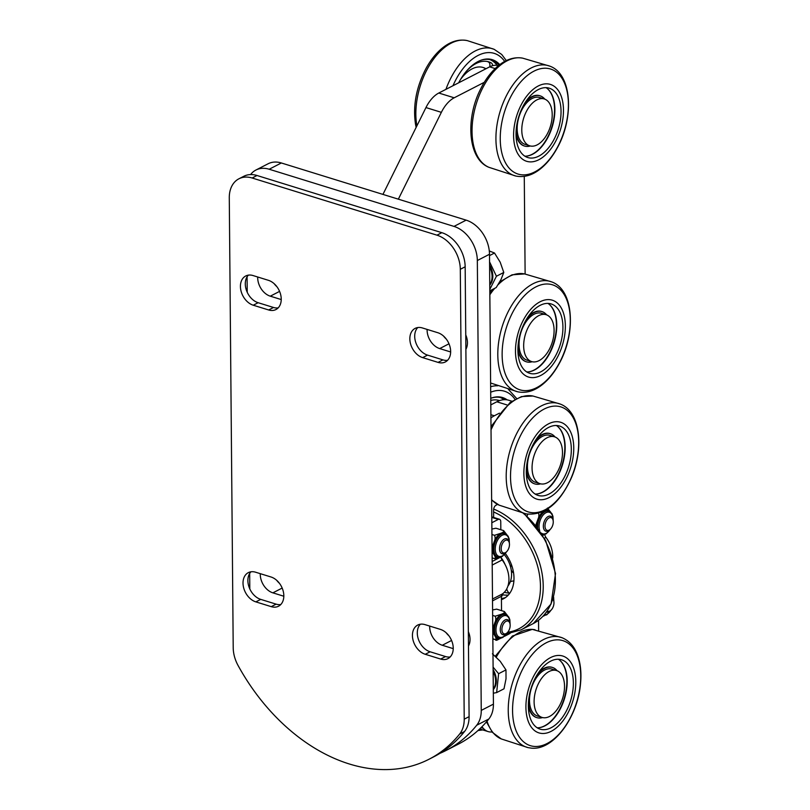 <?xml version="1.0" encoding="UTF-8"?>
<svg xmlns="http://www.w3.org/2000/svg" width="810" height="810" viewBox="0 0 810 810"><rect width="100%" height="100%" fill="white"/><g stroke="black" fill="none" stroke-linecap="round" stroke-linejoin="round"><path stroke-width="1.21" d="M466.155 220.148L453.995 226.405A29.443 21.111 62.8 0 1 477.333 260.526L481.251 710.4A29.443 21.111 62.8 0 1 476.705 725.244L488.865 718.976A29.443 21.111 -117.2 0 0 493.422 704.133L489.493 254.259A29.443 21.111 -117.2 0 0 466.155 220.148L281.343 162.972A29.443 21.111 -117.2 0 0 268.11 163.772L255.94 170.029A29.443 21.111 62.8 0 1 269.183 169.239L281.343 162.972M439.972 753.32A177.258 127.079 -117.2 0 0 446.168 750.414A177.258 127.079 -117.2 0 0 476.705 725.244M446.168 750.414L458.339 744.147A177.258 127.079 -117.2 0 0 488.865 718.976M453.995 226.405L269.183 169.239M250.584 174.575A29.443 21.111 62.8 0 1 255.94 170.029M247.08 276.797L247.222 292.238M249.672 573.47L249.804 588.91M281.232 299.558L270.287 296.176A15.896 11.401 62.8 0 1 257.702 277M283.824 596.231L272.879 592.849A15.896 11.401 62.8 0 1 260.283 573.672M468.352 631.618A15.896 11.401 62.8 0 1 468.474 646.005M453.235 648.638L442.29 645.256A15.896 11.401 62.8 0 1 429.695 626.079M450.643 351.965L439.698 348.583A15.896 11.401 62.8 0 1 427.113 329.407M465.76 334.945A15.896 11.401 62.8 0 1 465.882 349.333M465.861 346.65L466.874 346.964M443.546 336.069A15.896 11.401 -117.2 0 0 446.269 339.056M446.128 632.742A15.896 11.401 -117.2 0 0 448.861 635.718M468.453 643.322L469.466 643.636M274.134 283.662A15.896 11.401 -117.2 0 0 276.858 286.649M276.716 580.335A15.896 11.401 -117.2 0 0 279.45 583.311M464.535 731.511A29.443 21.111 -117.2 0 0 469.091 716.658L464.221 719.169A29.443 21.111 62.8 0 1 459.665 734.012L464.535 731.511A177.258 127.079 62.8 0 1 434.008 756.682L429.138 759.183A177.258 127.079 -117.2 0 0 459.665 734.012M464.221 719.169L460.303 269.295L465.163 266.784L469.091 716.658M257.013 175.497A29.443 21.111 -117.2 0 0 243.78 176.297L238.91 178.797A29.443 21.111 62.8 0 1 252.153 178.008L257.013 175.497L441.825 232.673L436.965 235.173A29.443 21.111 62.8 0 1 460.303 269.295M465.163 266.784A29.443 21.111 -117.2 0 0 441.825 232.673M420.36 624.216A16.19 11.603 -117.2 0 0 418.476 639.495A16.19 11.603 -117.2 0 0 430.13 651.787L445.53 656.546A16.19 11.603 -117.2 0 0 450.168 656.961M248.366 275.137A16.19 11.603 -117.2 0 0 246.473 290.415A16.19 11.603 -117.2 0 0 258.127 302.707L273.527 307.476A16.19 11.603 -117.2 0 0 278.164 307.881M250.948 571.809A16.19 11.603 -117.2 0 0 249.065 587.088A16.19 11.603 -117.2 0 0 260.719 599.38L276.119 604.138A16.19 11.603 -117.2 0 0 280.756 604.554M417.768 327.544A16.19 11.603 -117.2 0 0 415.884 342.822A16.19 11.603 -117.2 0 0 427.538 355.114L442.938 359.883A16.19 11.603 -117.2 0 0 447.576 360.288M436.965 235.173L252.153 178.008M429.138 759.183A177.258 127.079 -117.2 0 1 238.049 665.456A29.443 21.111 62.8 0 1 233.209 647.696L229.281 197.832A29.443 21.111 62.8 0 1 238.91 178.797M440.66 659.056L425.26 654.288A16.19 11.603 62.8 0 1 413.059 640.183A16.19 11.603 62.8 0 1 417.717 625.067A16.19 11.603 62.8 0 1 424.997 624.621L440.397 629.39A16.19 11.603 62.8 0 1 452.608 643.494A16.19 11.603 62.8 0 1 447.94 658.621A16.19 11.603 62.8 0 1 440.66 659.056L445.53 656.546M253.003 275.542L268.404 280.311A16.19 11.603 62.8 0 1 280.604 294.415A16.19 11.603 62.8 0 1 275.947 309.542A16.19 11.603 62.8 0 1 268.667 309.977L253.257 305.218A16.19 11.603 62.8 0 1 241.056 291.104A16.19 11.603 62.8 0 1 245.724 275.987A16.19 11.603 62.8 0 1 253.003 275.542M255.595 572.214L270.996 576.983A16.19 11.603 62.8 0 1 283.196 591.087A16.19 11.603 62.8 0 1 278.529 606.214A16.19 11.603 62.8 0 1 271.249 606.649L255.849 601.881A16.19 11.603 62.8 0 1 243.648 587.776A16.19 11.603 62.8 0 1 248.305 572.65A16.19 11.603 62.8 0 1 255.595 572.214M422.415 327.959L437.815 332.718A16.19 11.603 62.8 0 1 450.016 346.822A16.19 11.603 62.8 0 1 445.358 361.949A16.19 11.603 62.8 0 1 438.068 362.384L422.668 357.625A16.19 11.603 62.8 0 1 410.467 343.511A16.19 11.603 62.8 0 1 415.125 328.394A16.19 11.603 62.8 0 1 422.415 327.959M480.512 60.416A46.119 26.305 -72.8 0 1 491.336 59.98A46.119 26.305 -72.8 0 1 499.031 65.205M499.77 64.638A46.686 26.629 107.2 0 0 480.907 60.264A46.686 26.629 107.2 0 0 458.642 82.812M497.208 65.387A46.119 26.305 107.2 0 0 489.999 59.636M460.343 79.775A36.521 20.837 -72.8 0 1 478.406 66.987A36.521 20.837 -72.8 0 1 483.104 67.483A36.521 20.837 -72.8 0 1 485.919 68.769M482.871 67.412A36.521 20.837 -72.8 0 1 485.787 68.84M487.448 61.53A42.1 24.016 -72.8 0 1 488.592 62.076A4.911 2.794 -72.8 0 1 489.706 66.815M492.591 65.691A4.911 2.794 107.2 0 0 491.285 62.917A42.1 24.016 107.2 0 0 488.825 61.874A42.1 24.016 107.2 0 0 465.922 71.786M517.833 365.523A40.237 22.953 107.2 0 0 550.992 366.9A40.237 22.953 107.2 0 0 563.001 311.718A40.237 22.953 107.2 0 0 529.841 310.341A40.237 22.953 107.2 0 0 517.833 365.523M547.935 303.406A36.308 20.706 -72.8 0 1 554.637 312.437A36.308 20.706 -72.8 0 1 550.932 350.902A36.308 20.706 -72.8 0 1 526.733 371.932M560.803 314.351A36.308 20.706 -72.8 0 1 555.852 355.276A36.308 20.706 -72.8 0 1 529.689 373.309A36.308 20.706 -72.8 0 1 520.03 362.9A36.308 20.706 -72.8 0 1 524.981 321.965A36.308 20.706 -72.8 0 1 551.144 303.932A36.308 20.706 -72.8 0 1 560.803 314.351M549.484 304.57A36.521 20.837 -72.8 0 1 553.696 342.731A36.521 20.837 -72.8 0 1 528.667 371.851M546.659 314.898A26.285 14.985 107.2 0 0 542.022 311.607A26.285 14.985 107.2 0 0 526.409 319.413M518.015 346.558A26.285 14.985 107.2 0 0 526.49 361.827A26.285 14.985 107.2 0 0 532.17 361.736M517.914 349.809A26.285 14.985 107.2 0 0 526.024 361.675A26.285 14.985 107.2 0 0 526.257 361.746M541.789 311.546A26.285 14.985 107.2 0 0 541.566 311.465A26.285 14.985 107.2 0 0 528.16 316.68M513.601 134.318A40.237 22.953 107.2 0 0 537.921 160.177A40.237 22.953 107.2 0 0 563.466 111.405A40.237 22.953 107.2 0 0 539.146 85.546A40.237 22.953 107.2 0 0 513.601 134.318M546.051 87.642A36.308 20.706 -72.8 0 1 554.87 110.616A36.308 20.706 -72.8 0 1 524.85 156.168M561.036 112.529A36.308 20.706 -72.8 0 1 527.806 157.545A36.308 20.706 -72.8 0 1 516.031 133.194A36.308 20.706 -72.8 0 1 549.261 88.179A36.308 20.706 -72.8 0 1 561.036 112.529M547.601 88.806A36.521 20.837 -72.8 0 1 551.792 94.871A36.521 20.837 -72.8 0 1 549.939 132.212A36.521 20.837 -72.8 0 1 526.794 156.087M544.786 99.134A26.285 14.985 107.2 0 0 540.138 95.853A26.285 14.985 107.2 0 0 524.576 103.589A26.285 14.985 107.2 0 0 524.526 103.66M516.132 130.795A26.285 14.985 107.2 0 0 524.607 146.063A26.285 14.985 107.2 0 0 530.297 145.972M516.031 134.045A26.285 14.985 107.2 0 0 524.141 145.922A26.285 14.985 107.2 0 0 524.374 145.982M539.905 95.782A26.285 14.985 107.2 0 0 539.683 95.701A26.285 14.985 107.2 0 0 526.277 100.916M531.623 361.584L527.006 360.156A24.533 13.993 -72.8 0 1 519.494 338.62A24.533 13.993 -72.8 0 1 534.063 314.24A24.533 13.993 -72.8 0 1 541.505 313.278L546.132 314.705A24.533 13.993 -72.8 0 1 553.645 336.241A24.533 13.993 -72.8 0 1 539.075 360.622A24.533 13.993 -72.8 0 1 531.623 361.584A24.533 13.993 -72.8 0 1 524.111 340.058A24.533 13.993 -72.8 0 1 538.68 315.667A24.533 13.993 -72.8 0 1 546.132 314.705M529.74 145.82L525.123 144.393A24.533 13.993 -72.8 0 1 517.61 122.867A24.533 13.993 -72.8 0 1 532.18 98.476A24.533 13.993 -72.8 0 1 539.622 97.514L544.249 98.952A24.533 13.993 -72.8 0 1 551.762 120.477A24.533 13.993 -72.8 0 1 537.192 144.858A24.533 13.993 -72.8 0 1 529.74 145.82A24.533 13.993 -72.8 0 1 522.227 124.294A24.533 13.993 -72.8 0 1 536.797 99.913A24.533 13.993 -72.8 0 1 544.249 98.952M498.454 65.671A29.443 16.787 107.2 0 0 489.635 66.855L438.797 93.028A29.443 16.787 107.2 0 0 425.959 107.568L382.948 194.4M398.348 199.169L441.359 112.337A29.443 16.787 -72.8 0 1 454.197 97.797L484.309 82.296M524.272 176.377L525.123 274.033M511.859 401.213L508.741 400.251A39.255 22.386 107.2 0 0 496.834 401.79L490.809 404.889M481.93 726.762L483.297 728.322L481.059 727.633M492.085 731.967A29.443 16.787 -72.8 0 1 488.136 731.582A29.443 16.787 -72.8 0 1 483.297 728.322M538.539 620.247L538.63 630.565M490.921 418A29.443 16.787 -72.8 0 1 494.323 415.773L499.426 413.151M493.644 517.458L493.584 510.067A3.928 2.238 107.2 0 1 495.983 505.227L497.563 504.407M510.067 633.43L504.387 636.346M501.025 638.077L497.158 640.072L495.821 639.657M495.112 639.485A3.928 2.238 107.2 0 0 495.973 640.224A3.928 2.238 107.2 0 0 497.158 640.072M540.027 483.681L535.4 482.254A24.533 13.993 -72.8 0 1 534.215 444.224A24.533 13.993 -72.8 0 1 549.909 435.385L554.526 436.813A24.533 13.993 -72.8 0 1 555.711 474.842A24.533 13.993 -72.8 0 1 540.027 483.681A24.533 13.993 -72.8 0 1 538.832 445.652A24.533 13.993 -72.8 0 1 554.526 436.813M542.062 717.427L537.445 715.999A24.533 13.993 -72.8 0 1 529.932 694.464A24.533 13.993 -72.8 0 1 544.502 670.083A24.533 13.993 -72.8 0 1 551.944 669.121L556.561 670.548A24.533 13.993 -72.8 0 1 564.084 692.074A24.533 13.993 -72.8 0 1 549.514 716.465A24.533 13.993 -72.8 0 1 542.062 717.427A24.533 13.993 -72.8 0 1 534.549 695.891A24.533 13.993 -72.8 0 1 549.119 671.51A24.533 13.993 -72.8 0 1 556.561 670.548M490.789 398.277A46.119 26.305 -72.8 0 1 501.613 397.842A46.119 26.305 -72.8 0 1 505.511 399.684M507.161 399.867A46.686 26.629 107.2 0 0 491.194 398.125A46.686 26.629 107.2 0 0 490.749 398.297M504.033 399.694A46.119 26.305 107.2 0 0 500.286 397.497M497.765 400.15A42.1 24.016 -72.8 0 1 499.071 400.788M499.527 400.626A42.1 24.016 107.2 0 0 499.132 400.494A42.1 24.016 107.2 0 0 490.769 400.434M567.83 475.247A40.237 22.953 107.2 0 0 564.945 424.491A40.237 22.953 107.2 0 0 529.791 446.199A40.237 22.953 107.2 0 0 532.676 496.955A40.237 22.953 107.2 0 0 567.83 475.247M556.338 425.503A36.308 20.706 -72.8 0 1 559.821 471.926A36.308 20.706 -72.8 0 1 535.137 494.039M531.654 447.616A36.308 20.706 -72.8 0 1 559.548 426.04A36.308 20.706 -72.8 0 1 565.977 473.83A36.308 20.706 -72.8 0 1 538.083 495.416A36.308 20.706 -72.8 0 1 531.654 447.616M557.887 426.667A36.521 20.837 -72.8 0 1 562.353 463.988A36.521 20.837 -72.8 0 1 538.144 493.746A36.521 20.837 -72.8 0 1 537.071 493.948M555.063 436.995A26.285 14.985 107.2 0 0 550.425 433.714A26.285 14.985 107.2 0 0 545.565 433.583A26.285 14.985 107.2 0 0 534.803 441.521M526.409 468.666A26.285 14.985 107.2 0 0 534.883 483.924A26.285 14.985 107.2 0 0 539.744 484.056A26.285 14.985 107.2 0 0 540.574 483.833M550.192 433.644A26.285 14.985 107.2 0 0 549.96 433.573A26.285 14.985 107.2 0 0 536.554 438.777M526.308 471.906A26.285 14.985 107.2 0 0 534.428 483.783A26.285 14.985 107.2 0 0 534.661 483.853M541.849 733.455A40.237 22.953 107.2 0 0 574.118 696.306A40.237 22.953 107.2 0 0 559.862 655.472A40.237 22.953 107.2 0 0 527.594 692.631A40.237 22.953 107.2 0 0 541.849 733.455M558.374 659.249A36.308 20.706 -72.8 0 1 564.479 698.676A36.308 20.706 -72.8 0 1 537.172 727.775M558.981 659.279A36.308 20.706 -72.8 0 1 561.583 659.775A36.308 20.706 -72.8 0 1 571.283 698.362A36.308 20.706 -72.8 0 1 542.73 729.648A36.308 20.706 -72.8 0 1 540.128 729.152A36.308 20.706 -72.8 0 1 530.428 690.565A36.308 20.706 -72.8 0 1 558.981 659.279M559.923 660.403A36.521 20.837 -72.8 0 1 564.135 698.574A36.521 20.837 -72.8 0 1 539.106 727.694M557.098 670.741A26.285 14.985 107.2 0 0 552.46 667.45A26.285 14.985 107.2 0 0 536.848 675.256M528.444 702.402A26.285 14.985 107.2 0 0 528.596 704.254A26.285 14.985 107.2 0 0 536.929 717.66A26.285 14.985 107.2 0 0 542.609 717.569M528.343 705.652A26.285 14.985 107.2 0 0 536.463 717.518A26.285 14.985 107.2 0 0 536.696 717.589M552.228 667.379A26.285 14.985 107.2 0 0 551.995 667.308A26.285 14.985 107.2 0 0 541.728 669.759A26.285 14.985 107.2 0 0 538.599 672.523M553.068 520.192L552.845 519.23A7.847 4.475 107.2 0 0 550.527 516.213A7.847 4.475 107.2 0 0 543.925 522.389A7.847 4.475 107.2 0 0 545.879 531.208A7.847 4.475 107.2 0 0 546.001 531.238A7.847 4.475 107.2 0 0 549.504 530.024L550.233 529.365A6.672 3.807 -72.8 0 1 547.256 530.398A6.672 3.807 -72.8 0 1 546.446 520.638A6.672 3.807 -72.8 0 1 553.068 520.192A6.672 3.807 -72.8 0 1 550.233 529.365M546.456 612.077A7.847 4.475 107.2 0 0 546.588 612.117A7.847 4.475 107.2 0 0 550.213 610.932L550.942 610.274A6.672 3.807 -72.8 0 1 547.236 610.973M552.886 599.258A6.672 3.807 -72.8 0 1 553.777 601.101L553.544 600.139A7.847 4.475 107.2 0 0 553.048 598.772M553.777 601.101A6.672 3.807 -72.8 0 1 550.942 610.274M509.277 542.74L509.044 541.779A7.847 4.475 107.2 0 0 506.726 538.751A7.847 4.475 107.2 0 0 500.124 544.928A7.847 4.475 107.2 0 0 502.089 553.756A7.847 4.475 107.2 0 0 505.703 552.572L506.432 551.914A6.672 3.807 -72.8 0 1 501.36 550.223A6.672 3.807 -72.8 0 1 504.134 541.262A6.672 3.807 -72.8 0 1 509.277 542.74A6.672 3.807 -72.8 0 1 509.348 546.021A6.672 3.807 -72.8 0 1 506.432 551.914M509.976 623.649L509.753 622.688A7.847 4.475 107.2 0 0 507.435 619.67A7.847 4.475 107.2 0 0 506.949 619.569A7.847 4.475 107.2 0 0 500.712 626.262A7.847 4.475 107.2 0 0 502.797 634.665A7.847 4.475 107.2 0 0 506.412 633.481L507.141 632.823A6.672 3.807 -72.8 0 1 501.906 629.147A6.672 3.807 -72.8 0 1 507.597 620.997A6.672 3.807 -72.8 0 1 509.976 623.649A6.672 3.807 -72.8 0 1 507.141 632.823M553.189 520.82L552.947 516.334L551.853 513.51L548.127 510.847A12.271 6.996 107.2 0 0 536.898 526.48A12.271 6.996 107.2 0 0 536.909 526.733M527.705 514.208L527.107 516.031M543.773 534.681L542.72 535.207M535.744 525.265L537.769 519.747C539.045 517.114 539.227 514.785 538.296 512.75M544.735 510.705C546.932 509.915 547.823 509.024 547.428 508.052L551.134 512.862M544.472 615.59L542.892 616.359M510.097 624.277L509.854 619.792L508.761 616.967L505.045 614.304A12.271 6.996 107.2 0 0 493.817 629.937A12.271 6.996 107.2 0 0 497.796 637.743L501.4 637.996L503.02 637.308L507.597 632.367M492.763 628.53L494.677 623.204C495.963 620.571 496.135 618.243 495.214 616.207L501.643 614.162C503.84 613.372 504.741 612.481 504.336 611.51L496.641 609.13L492.601 609.96M501.188 637.875L495.416 639.586C496.317 638.969 496.105 637.683 494.788 635.728L492.794 632.083M504.336 611.51L508.042 616.319M492.642 615.418L495.214 616.207M492.855 638.786L495.416 639.586M509.389 543.368L509.146 538.883L508.062 536.058L504.336 533.395A12.271 6.996 107.2 0 0 493.108 549.028A12.271 6.996 107.2 0 0 497.087 556.835L500.691 557.088L502.321 556.399L506.888 551.458M492.055 547.621L493.968 542.295C495.254 539.663 495.436 537.324 494.505 535.299L500.934 533.253C503.132 532.464 504.033 531.573 503.638 530.601L495.933 528.221L491.893 529.051M500.489 556.966L494.707 558.677C495.609 558.06 495.396 556.774 494.08 554.82L492.085 551.175M503.638 530.601L507.343 535.41M491.943 534.509L494.505 535.299M492.146 557.877L494.707 558.677M493.33 693.198L496.641 692.601L504.002 688.804L506.017 678.831L505.977 669.91L500.236 661.324L492.429 653.802M496.641 692.601L498.616 673.697L493.098 667.136M493.29 689.604A16.878 12.099 -117.2 0 0 493.118 669.637M498.616 673.697L505.977 669.91M493.29 689.097A16.878 12.099 -117.2 0 0 493.138 671.348M489.817 290.861L496.196 287.57L501.025 279.48L503.79 272.454L500.195 262.207L494.525 253.024L489.301 250.958M489.807 289.433L496.429 276.24L489.564 261.843M489.767 285.059A16.878 12.099 -117.2 0 0 489.594 265.083M496.429 276.24L503.79 272.454M489.503 255.606L494.525 253.024M489.756 284.543A16.878 12.099 -117.2 0 0 489.604 266.804M491.842 522.733L498.292 519.413A3.928 2.238 -72.8 0 1 499.476 519.261A3.928 2.238 -72.8 0 1 500.752 521.762L500.823 529.73M501.532 610.639L501.4 596.292A3.928 2.815 62.8 0 1 502.443 593.902A24.533 17.587 -117.2 0 0 502.149 559.943A3.928 2.815 62.8 0 1 501.056 556.966M492.855 639.606L493.847 639.1M552.693 558.09A24.533 17.587 -117.2 0 0 545.94 537.394A3.928 2.815 62.8 0 1 544.857 534.428M504.326 592.272A32.035 22.963 -117.2 0 0 509.247 593.082M505.45 553.605A32.035 22.963 62.8 0 1 503.536 598.742A32.035 22.963 62.8 0 1 501.43 599.643M505.167 564.692A23.905 17.142 -117.2 0 0 501.137 557.675M507.931 586.025A23.905 17.142 62.8 0 0 511.069 569.055L511.049 568.985A23.905 17.142 62.8 0 0 504.397 554.779M508.356 595.016A32.035 22.963 62.8 0 1 502.615 594.813M505.44 597.598A32.035 22.963 62.8 0 1 501.42 598.499M493.422 704.133L481.251 710.4M477.333 260.526L489.493 254.259M465.871 347.804L466.752 347.348M448.993 343.794L439.698 348.583M442.29 645.256L451.585 640.467M469.344 644.021L468.464 644.476M270.287 296.176L279.582 291.387M282.174 588.06L272.879 592.849M430.13 651.787L425.26 654.288M273.527 307.476L268.667 309.977M258.127 302.707L253.257 305.218M276.119 604.138L271.249 606.649M260.719 599.38L255.849 601.881M442.938 359.883L438.068 362.384M427.538 355.114L422.668 357.625M452.972 85.728A53.298 30.405 -72.8 0 1 504.691 61.449M416.897 125.864A57.55 32.825 -72.8 0 1 429.168 65.762A57.55 32.825 -72.8 0 1 467.34 40.632C458.47 38.84 449.732 41.664 441.126 49.086C435.294 54.179 430.201 60.73 425.847 68.759C416.097 87.682 412.695 106.414 415.631 124.953L416.148 127.383M467.34 40.632L494.171 49.329A57.216 32.633 107.2 0 0 445.925 89.363M488.592 62.076L491.285 62.917M501.167 374.959A57.55 32.825 107.2 0 0 517.661 391.787C526.53 393.579 535.268 390.764 543.874 383.332C549.706 378.25 554.809 371.689 559.163 363.66C576.204 333.335 573.966 289.697 551.661 281.9A57.55 32.825 107.2 0 0 509.5 309.157A57.55 32.825 107.2 0 0 501.167 374.959M505.349 374.078A54.979 31.357 -72.8 0 1 521.751 298.677A54.979 31.357 -72.8 0 1 567.071 300.561A54.979 31.357 -72.8 0 1 550.658 375.962A54.979 31.357 -72.8 0 1 505.349 374.078M490.84 383.089A57.216 32.633 -72.8 0 1 490.617 382.998L517.661 391.787M489.847 294.759A57.216 32.633 -72.8 0 1 494.748 288.32M497.978 284.826A57.216 32.633 -72.8 0 1 524.607 273.932L551.661 281.9M495.933 137.103A57.55 32.825 107.2 0 0 515.778 176.023C524.647 177.815 533.395 175 541.991 167.569C547.823 162.486 552.926 155.935 557.28 147.906C574.32 117.572 572.083 73.933 549.777 66.136A57.55 32.825 107.2 0 0 495.933 137.103M500.256 137.214A54.979 31.357 -72.8 0 1 535.157 70.571A54.979 31.357 -72.8 0 1 568.397 105.907A54.979 31.357 -72.8 0 1 533.486 172.54A54.979 31.357 -72.8 0 1 500.256 137.214M522.723 58.168C514.097 56.649 505.622 59.464 497.3 66.622C490.475 72.576 484.704 80.443 480.006 90.224C465.294 119.941 468.271 159.368 488.957 167.326A57.216 32.633 -72.8 0 1 472.048 129.549A57.216 32.633 -72.8 0 1 522.723 58.168L549.777 66.136M489.635 66.855L495.163 68.566M454.197 97.797L438.797 93.028M425.959 107.568L441.359 112.337M494.323 415.773L490.89 414.71M496.834 401.79L507.05 404.949M490.698 392.222A53.298 30.405 -72.8 0 1 514.978 399.31M497.704 385.773A57.216 32.633 107.2 0 0 490.647 386.745M560.054 403.998A57.55 32.825 107.2 0 0 514.674 437.805A57.55 32.825 107.2 0 0 526.065 513.884C543.986 515.828 558.849 504.357 570.645 479.479C584.456 449.54 580.699 411.358 560.054 403.998L533.01 396.029L521.539 396.576L510.148 402.428L491.002 426.617M570.594 479.267A54.979 31.357 -72.8 0 1 522.561 508.923A54.979 31.357 -72.8 0 1 518.613 439.577A54.979 31.357 -72.8 0 1 566.656 409.921A54.979 31.357 -72.8 0 1 570.594 479.267M491.032 429.816A57.216 32.633 -72.8 0 1 533.01 396.029M526.065 513.884L499.233 505.187A57.216 32.633 -72.8 0 1 491.64 499.659M562.089 637.743A57.55 32.825 107.2 0 0 556.794 636.549A57.55 32.825 107.2 0 0 511.262 687.184A57.55 32.825 107.2 0 0 528.1 747.63L531.441 748.146C553.594 750.556 577.49 717.214 580.466 684.379C581.398 675.297 580.902 667.005 578.958 659.522C576.052 648.526 570.432 641.267 562.089 637.743L532.292 629.37L512.376 636.032L495.254 656.211M534.337 746.435A54.979 31.357 -72.8 0 1 514.866 690.646A54.979 31.357 -72.8 0 1 558.951 639.89A54.979 31.357 -72.8 0 1 578.421 695.668A54.979 31.357 -72.8 0 1 534.337 746.435M496.277 657.153A57.216 32.633 -72.8 0 1 532.626 629.421A57.216 32.633 -72.8 0 1 535.046 629.775M528.1 747.63L501.279 738.933A57.216 32.633 -72.8 0 1 487.033 721.194M539.693 530.54A11.289 6.439 -72.8 0 1 539.055 526.642A11.289 6.439 -72.8 0 1 546.153 512.608A11.289 6.439 -72.8 0 1 553.038 520.04M550.122 529.467A11.289 6.439 -72.8 0 1 541.414 533.122M548.896 511.08A12.271 6.996 107.2 0 0 537.668 526.713A12.271 6.996 107.2 0 0 537.719 527.796M542.548 534.924A12.768 7.28 107.2 0 0 543.52 534.711M537.445 520.749A12.768 7.28 107.2 0 0 536.595 526.328M550.547 511.981A12.768 7.28 107.2 0 0 544.897 510.634M543.743 511.242A12.768 7.28 107.2 0 0 537.769 519.747M553.422 597.527A11.289 6.439 -72.8 0 1 553.736 600.949M550.82 610.375A11.289 6.439 -72.8 0 1 544.239 614.891M543.409 615.813A12.768 7.28 107.2 0 0 544.219 615.62M507.03 632.924A11.289 6.439 -72.8 0 1 499.8 637.328A11.289 6.439 -72.8 0 1 495.963 630.099A11.289 6.439 -72.8 0 1 503.071 616.066A11.289 6.439 -72.8 0 1 509.946 623.497M505.815 614.547A12.271 6.996 107.2 0 0 494.586 630.18A12.271 6.996 107.2 0 0 498.565 637.976M494.788 635.728A12.768 7.28 107.2 0 0 500.428 638.169M494.353 624.206A12.768 7.28 107.2 0 0 494.454 635.06M507.455 615.438A12.768 7.28 107.2 0 0 501.643 614.162M500.985 614.506A12.768 7.28 107.2 0 0 494.677 623.204M506.321 552.015A11.289 6.439 -72.8 0 1 499.092 556.419A11.289 6.439 -72.8 0 1 495.254 549.19A11.289 6.439 -72.8 0 1 502.362 535.147A11.289 6.439 -72.8 0 1 509.237 542.589M505.106 533.628A12.271 6.996 107.2 0 0 493.877 549.261A12.271 6.996 107.2 0 0 497.856 557.067M494.08 554.82A12.768 7.28 107.2 0 0 499.719 557.26M493.654 543.297A12.768 7.28 107.2 0 0 493.746 554.151M506.756 534.529A12.768 7.28 107.2 0 0 500.934 533.253M500.276 533.598A12.768 7.28 107.2 0 0 493.968 542.295M491.791 517.408L498.292 519.413M492.176 561.472L500.712 557.077M492.52 600.868L501.4 596.292M492.5 599.015L502.443 593.902M492.207 565.066L502.149 559.943M544.512 534.529L542.832 535.39M545.94 537.394L544.442 538.164M523.068 513.145A67.716 48.539 62.8 0 1 555.073 573.541A67.716 48.539 62.8 0 1 533.253 623.578L551.083 603.966L555.528 573.5L545.626 540.371L524.1 513.408M533.253 623.578L521.083 629.846A67.716 48.539 -117.2 0 0 541.191 569.096A67.716 48.539 -117.2 0 0 493.665 509.065M493.604 511.971A65.752 47.132 62.8 0 1 539.956 578.229A65.752 47.132 62.8 0 1 507.708 632.235M494.171 49.329L501.714 54.472L506.321 60.608M524.607 273.932L512.052 274.813L499.699 281.951M492.126 289.666L489.827 292.623M488.957 167.326L515.778 176.023M488.136 731.582L479.682 728.96M508.326 389.286L516.608 398.469M477.971 730.549L482.77 729.921M499.233 505.187L491.64 499.993M501.279 738.933L492.47 732.412L486.435 721.892M542.406 534.691L546.112 533.851L550.689 528.91M543.571 615.64L546.821 614.76L551.387 609.819M553.898 601.729L553.584 596.96M499.476 519.261L491.791 516.881M521.083 629.846L506.685 633.815M506.776 588.819A6.774 6.774 0 0 0 509.662 593.386M513.894 581.033A6.774 6.774 0 0 0 510.28 581.813M511.211 569.896A6.774 6.774 0 0 0 513.601 572.943M511.404 564.519A6.774 6.774 0 0 0 510.745 567.597M501.41 596.687A6.774 6.774 0 0 0 503.03 593.457"/></g></svg>
